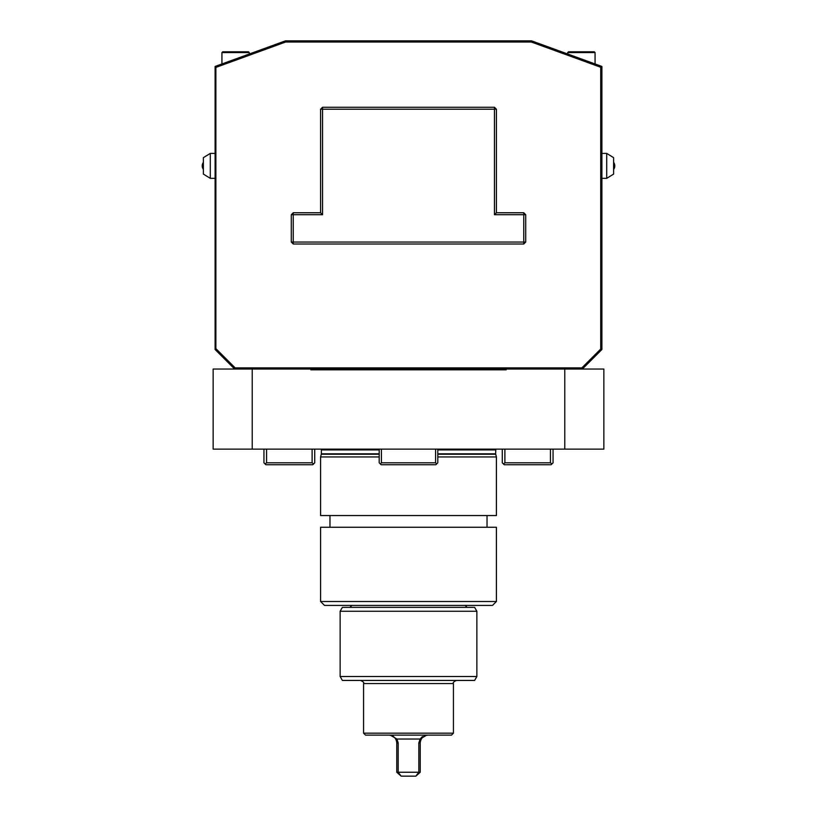<?xml version="1.0" encoding="UTF-8"?>
<svg xmlns="http://www.w3.org/2000/svg" width="817" height="817" viewBox="0 0 817 817"><rect width="100%" height="100%" fill="white"/><g stroke="black" fill="none" stroke-linecap="round" stroke-linejoin="round"><path stroke-width="1.23" d="M215.106 349.502L215.106 66.443L285.429 40.85L531.571 40.85L601.894 66.443L601.894 349.502L582.358 369.039L234.642 369.039L215.106 349.502M215.106 348.951L215.882 348.624L235.122 367.864L581.878 367.864L600.73 349.022L600.73 67.27L531.367 42.024L285.633 42.024L215.882 67.413L215.882 348.624M215.882 67.413L215.106 66.861M285.429 40.85L285.633 42.024M531.571 40.85L531.367 42.024M601.894 66.443L600.73 67.27M601.894 349.502L600.73 349.022M252.218 369.039L252.218 449.136L603.855 449.136L603.855 369.039L582.358 369.039L581.878 367.864M252.218 449.136L213.145 449.136L213.145 369.039L234.642 369.039L235.122 367.864M249.287 54.004L249.287 52.574L221.938 52.574L222.724 51.788L226.564 51.788M222.724 51.788L248.511 51.788L249.287 52.574M581.387 51.788L594.276 51.788L595.062 52.574L567.713 52.574L568.489 51.788L581.387 51.788M310.828 369.039L310.828 369.825L506.172 369.825L506.172 369.039M263.942 449.136L263.942 462.81L265.117 463.985L266.556 462.81L266.556 449.136M266.556 462.81L312.114 462.81L312.114 449.136M312.114 462.81L313.554 463.985L314.729 462.81L314.729 449.136M265.117 463.985L265.893 464.761L312.778 464.761L313.554 463.985M504.886 462.81L550.444 462.81L551.884 463.985L551.107 464.761L504.222 464.761L503.446 463.985L504.886 462.81L504.886 449.136M550.444 462.81L550.444 449.136M551.884 463.985L553.058 462.81L553.058 449.136M502.271 449.136L502.271 462.81L503.446 463.985M380.375 463.985L381.427 462.81L435.573 462.81L436.625 463.985L435.849 464.761L381.151 464.761L379.2 462.81L379.2 449.136M436.625 463.985L437.8 462.81L437.8 449.136M381.427 462.81L381.427 449.136M435.573 462.81L435.573 449.136M437.8 456.948L496.409 456.948L495.623 453.823L495.837 449.136M379.2 456.948L320.591 456.948L320.591 515.547L496.409 515.547L496.409 456.948M487.034 515.547L487.034 527.271M496.409 527.271L320.591 527.271L320.591 601.506L496.409 601.506L496.409 527.271M320.591 601.506L324.502 605.417L492.498 605.417L496.409 601.506M465.149 605.417L467.11 607.368M342.384 607.368L474.616 607.368L476.873 611.269L340.127 611.269L342.384 607.368M476.873 676.517L474.616 680.428L342.384 680.428L340.127 676.517L476.873 676.517L476.873 611.269M453.435 733.176L451.474 735.126L365.526 735.126L363.565 733.176L453.435 733.176L453.435 683.553L363.565 683.553C364.249 682.614 363.208 681.572 360.44 680.428M424.82 735.392L426.729 735.126L420.071 739.038L422.45 736.546M396.929 739.038L398.185 742.939L396.776 742.939L396.776 772.239L418.815 772.239L418.815 742.939L420.071 739.038L396.929 739.038L390.271 735.126L393.1 735.719M396.776 742.939C396.286 738.231 393.682 735.627 388.963 735.126M396.776 772.239L401.157 776.15L398.185 772.239L398.185 742.939M415.843 776.15L420.224 772.239L418.815 772.239L415.843 776.15L401.157 776.15M420.224 772.239L420.224 742.939C420.714 738.231 423.318 735.627 428.037 735.126M310.828 369.825L506.172 369.825M523.758 244.017L525.709 242.057L523.758 242.057L523.758 244.017L293.242 244.017L293.242 242.057L523.758 242.057L523.758 214.708L525.709 214.708L525.709 242.057M293.242 214.708L293.242 242.057L291.291 242.057L291.291 214.708L293.242 214.708L293.242 212.757L320.591 212.757L322.541 214.708L293.242 214.708M320.591 212.757L320.591 109.223L322.541 109.223L322.541 107.272L494.459 107.272L494.459 109.223L496.409 109.223L496.409 212.757L523.758 212.757L523.758 214.708L494.459 214.708L494.459 109.223L322.541 109.223L322.541 214.708M496.409 212.757L494.459 214.708M293.242 212.757L291.291 214.708M291.291 242.057L293.242 244.017M523.758 212.757L525.709 214.708M322.541 107.272L320.591 109.223M496.409 109.223L494.459 107.272M606.704 153.392L613.618 157.671L613.618 174.082L606.704 178.351L606.704 153.392L601.894 153.433M210.296 178.351L203.382 174.082L203.382 157.671L210.296 153.392L210.296 178.351L215.106 178.31M564.782 449.136L564.782 369.039M495.623 449.912L437.8 449.912M379.2 449.912L321.377 449.912L321.163 449.136M495.623 453.823L437.8 453.823M379.2 453.823L321.377 453.823L320.591 456.948M495.684 454.232L437.8 454.232M379.2 454.232L321.316 454.232M420.224 742.939L418.815 742.939M613.618 169.395A5.862 5.862 0 0 0 614.793 165.871A5.862 1.44 180 0 0 613.618 165.014M203.382 165.003A5.862 1.45 180 0 0 202.208 165.871A5.862 5.862 0 0 0 203.382 169.395M221.938 52.574L221.938 63.961M595.062 52.574L595.062 63.961M567.713 52.574L567.713 54.004M321.377 449.912L321.377 453.823M329.966 515.547L329.966 527.271M351.851 605.417L349.89 607.368M340.127 676.517L340.127 611.269M453.435 683.553C452.751 682.614 453.792 681.572 456.56 680.428M363.565 733.176L363.565 683.553M614.793 165.871A5.862 5.862 0 0 0 613.618 162.358M601.894 178.31L606.704 178.351M203.382 162.358A5.862 5.862 0 0 0 202.208 165.871M210.296 153.392L215.106 153.433"/></g></svg>

